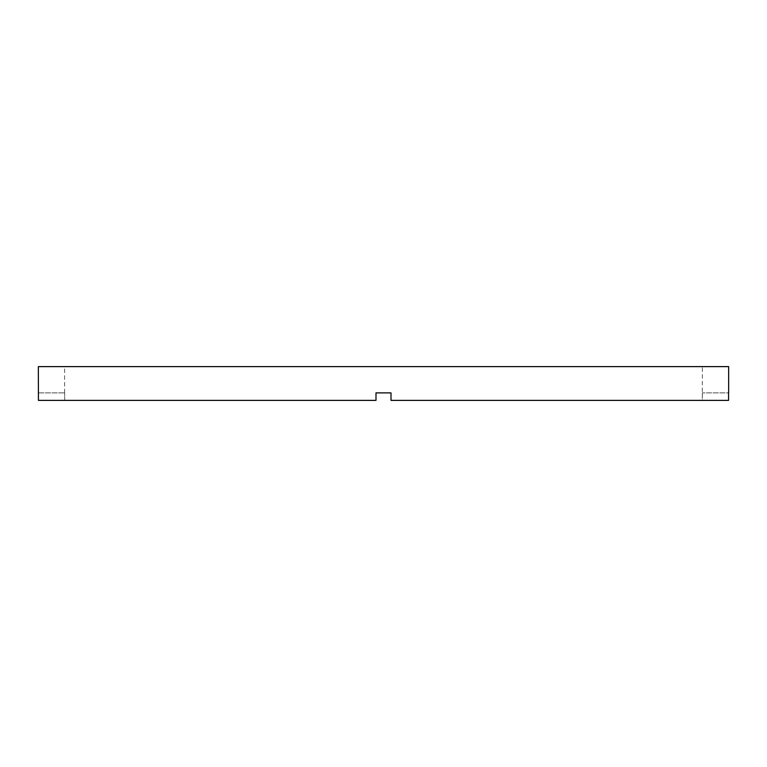 <?xml version="1.0" encoding="UTF-8"?>
<svg xmlns="http://www.w3.org/2000/svg" width="767" height="767" viewBox="0 0 767 767"><rect width="100%" height="100%" fill="white"/><g stroke="black" fill="none" stroke-linecap="round" stroke-linejoin="round"><path stroke-width="0.58" stroke-dasharray="3.83 2.88" d="M702.39 392.877L702.304 400.384L391.007 400.384L728.564 400.384L702.304 400.384L702.39 366.616L64.61 366.616L702.39 366.616M391.007 392.877L391.007 400.384L391.007 392.877L375.993 392.877L375.993 400.384L64.696 400.384L375.993 400.384L375.993 392.877L391.007 392.877L391.007 400.384L728.564 400.384L728.564 392.877L702.304 392.877L728.564 392.877M64.696 400.384L64.696 392.877L64.696 400.384L38.436 400.384L64.696 400.384M64.61 392.877L64.61 366.616M38.436 392.877L64.696 392.877L38.436 392.877L38.436 400.384L375.993 400.384L375.993 392.877M38.35 366.616L728.65 366.616"/><path stroke-width="1.15" d="M375.993 392.877L391.007 392.877L375.993 392.877L375.993 400.384L38.436 400.384L38.35 366.616L728.65 366.616L728.65 392.877M391.007 392.877L391.007 400.384L728.564 400.384L728.564 392.877"/></g></svg>

